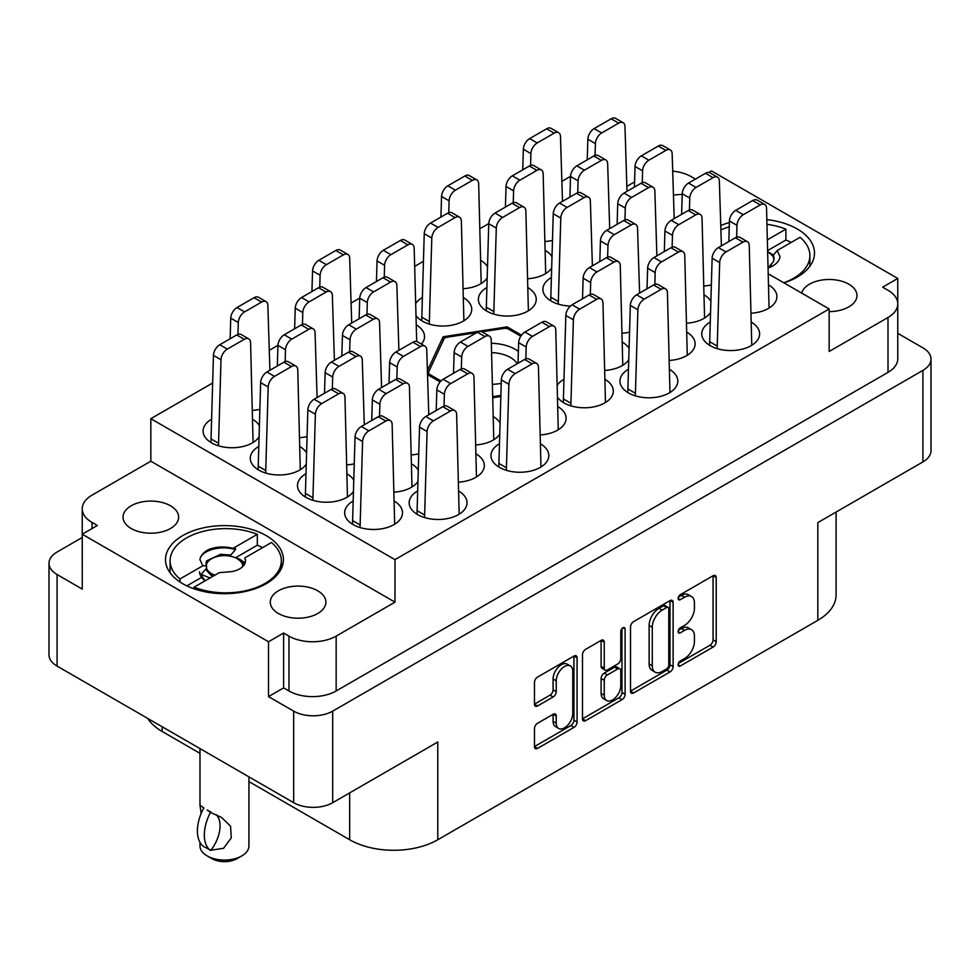 <?xml version="1.0" encoding="UTF-8"?>
<svg xmlns="http://www.w3.org/2000/svg" width="980" height="980" viewBox="0 0 980 980"><rect width="100%" height="100%" fill="white"/><g stroke="black" fill="none" stroke-linecap="round" stroke-linejoin="round"><path stroke-width="1.47" d="M266.144 535.582A58.959 34.043 0 0 0 201.892 528.196A58.959 34.043 0 0 0 165.51 559.641A58.959 34.043 0 0 0 182.77 583.713A58.959 34.043 0 0 0 247.021 591.099A58.959 34.043 0 0 0 283.416 559.641A58.959 34.043 0 0 0 266.144 535.582M783.927 282.865A58.959 34.043 0 0 0 814.49 253.024A58.959 34.043 0 0 0 797.23 228.965A58.959 34.043 0 0 0 766.899 219.63M729.389 222.521A58.959 34.043 0 0 0 720.753 225.547M682.215 194.469A27.808 16.06 0 0 0 673.456 195.228M829.166 311.591A27.808 16.06 0 0 0 856.973 295.531A27.808 16.06 0 0 0 848.827 284.188A27.808 16.06 0 0 0 820.505 280.28A27.808 16.06 0 0 0 801.677 293.106M131.173 528.49A27.808 16.06 180 0 1 123.027 517.146A27.808 16.06 180 0 1 140.201 502.311A27.808 16.06 180 0 1 170.496 505.79A27.808 16.06 180 0 1 178.642 517.146A27.808 16.06 180 0 1 161.48 531.981A27.808 16.06 180 0 1 131.173 528.49M278.418 613.505A27.808 16.06 180 0 1 270.272 602.149A27.808 16.06 180 0 1 287.434 587.314A27.808 16.06 180 0 1 317.74 590.805A27.808 16.06 180 0 1 325.887 602.149A27.808 16.06 180 0 1 308.725 616.984A27.808 16.06 180 0 1 278.418 613.505M570.336 665.947L567.187 664.134A11.687 6.75 120 0 0 561.344 664.71A11.687 6.75 120 0 0 553.088 679.018L556.236 680.831A11.687 6.75 120 0 1 564.492 666.523A11.687 6.75 120 0 1 570.336 665.947A11.687 6.75 120 0 1 572.761 671.3L572.761 713.55A11.687 6.75 120 0 1 567.653 725.31A11.687 6.75 120 0 1 558.649 728.446A11.687 6.75 120 0 1 556.236 723.093L556.236 716.049A4.373 2.524 120 0 0 555.329 714.053A4.373 2.524 120 0 0 553.149 714.273L537.555 723.277A4.373 2.524 120 0 0 534.468 728.618L534.468 746.625A4.373 2.524 120 0 0 535.362 748.622A4.373 2.524 120 0 0 537.555 748.414L573.998 727.368A4.373 2.524 120 0 0 577.085 722.027L577.085 657.837A4.373 2.524 120 0 0 576.179 655.841A4.373 2.524 120 0 0 573.998 656.049L537.555 677.094A4.373 2.524 120 0 0 534.468 682.435L534.468 704.191A4.373 2.524 120 0 0 535.362 706.188A4.373 2.524 120 0 0 537.555 705.98L553.149 696.976A4.373 2.524 120 0 0 556.236 691.623L556.236 680.831M622.937 627.788L625.105 629.038A3.062 1.764 120 0 0 624.468 627.641A3.062 1.764 120 0 0 622.937 627.788A3.062 1.764 120 0 0 620.781 631.537L620.781 658.634A4.373 2.524 120 0 1 617.694 663.987L607.343 669.965A4.373 2.524 120 0 1 605.162 670.173A4.373 2.524 120 0 1 604.256 668.176L604.256 642.145A4.373 2.524 120 0 0 603.349 640.148A4.373 2.524 120 0 0 601.169 640.357L604.256 642.145M211.521 419.256A28.922 16.697 0 0 0 203.093 431.041A28.922 16.697 0 0 0 211.558 442.85A28.922 16.697 0 0 0 259.002 437.043M305.907 473.744A28.922 16.697 0 0 0 297.479 485.541A28.922 16.697 0 0 0 305.944 497.338A28.922 16.697 0 0 0 353.388 491.531M258.72 446.5A28.922 16.697 0 0 0 250.28 458.285A28.922 16.697 0 0 0 258.757 470.094A28.922 16.697 0 0 0 306.189 464.287M499.396 443.781A28.922 16.697 0 0 0 490.968 455.565A28.922 16.697 0 0 0 499.445 467.374A28.922 16.697 0 0 0 530.952 470.988A28.922 16.697 0 0 0 548.812 455.565A28.922 16.697 0 0 0 540.85 444.063M417.603 491.005A28.922 16.697 0 0 0 409.162 502.789A28.922 16.697 0 0 0 417.639 514.598A28.922 16.697 0 0 0 449.159 518.212A28.922 16.697 0 0 0 467.007 502.789A28.922 16.697 0 0 0 459.057 491.286M353.106 501.001A28.922 16.697 0 0 0 344.666 512.785A28.922 16.697 0 0 0 353.143 524.594A28.922 16.697 0 0 0 384.662 528.208A28.922 16.697 0 0 0 402.511 512.785A28.922 16.697 0 0 0 394.548 501.282M710.194 322.077A28.922 16.697 0 0 0 701.766 333.862A28.922 16.697 0 0 0 710.231 345.671A28.922 16.697 0 0 0 741.75 349.284A28.922 16.697 0 0 0 759.61 333.862A28.922 16.697 0 0 0 751.648 322.359M628.401 369.301A28.922 16.697 0 0 0 619.96 381.085A28.922 16.697 0 0 0 628.437 392.894A28.922 16.697 0 0 0 659.957 396.52A28.922 16.697 0 0 0 677.805 381.085A28.922 16.697 0 0 0 669.842 369.583M551.311 277.573A28.922 16.697 0 0 0 542.883 289.357A28.922 16.697 0 0 0 551.348 301.166A28.922 16.697 0 0 0 570.434 306.042M422.319 297.553A28.922 16.697 0 0 0 415.888 303.224M416.292 316.013A28.922 16.697 0 0 0 422.356 321.146A28.922 16.697 0 0 0 453.875 324.76A28.922 16.697 0 0 0 471.723 309.337A28.922 16.697 0 0 0 463.773 297.834M563.904 379.297A28.922 16.697 0 0 0 557.473 384.969M557.877 397.745A28.922 16.697 0 0 0 563.941 402.89A28.922 16.697 0 0 0 595.46 406.504A28.922 16.697 0 0 0 613.309 391.081A28.922 16.697 0 0 0 605.346 379.579M486.815 287.569A28.922 16.697 0 0 0 478.387 299.353A28.922 16.697 0 0 0 486.852 311.15A28.922 16.697 0 0 0 518.371 314.776A28.922 16.697 0 0 0 536.232 299.353A28.922 16.697 0 0 0 528.269 287.851M268.508 696.609L268.508 641.753L283.612 633.031L283.612 687.886L268.508 696.609L293.682 711.137A27.587 15.925 0 0 0 332.685 711.137L922.915 370.379A27.587 15.925 0 0 0 931 359.109A27.587 15.925 0 0 0 922.915 347.851L897.766 333.335M897.754 303.212L897.754 278.455L711.492 170.924L708.834 172.468M82.234 537.493L57.085 552.022A27.587 15.925 0 0 0 49 563.279A27.587 15.925 0 0 0 57.085 574.537L82.247 589.078L82.247 534.223L268.508 641.753M630.508 626.992L630.508 691.182A4.373 2.524 120 0 0 631.414 693.179A4.373 2.524 120 0 0 633.595 692.958L670.038 671.925A4.373 2.524 120 0 0 673.125 666.572L673.125 602.382A4.373 2.524 120 0 0 672.219 600.385A4.373 2.524 120 0 0 670.038 600.605L633.595 621.639A4.373 2.524 120 0 0 630.508 626.992M684.555 658.548L680.304 660.998A3.062 1.764 120 0 0 678.307 663.693A3.062 1.764 120 0 0 678.773 666.143A3.062 1.764 120 0 0 680.304 665.996L713.122 647.045A4.373 2.524 120 0 0 716.208 641.704L716.208 577.514A4.373 2.524 120 0 0 715.302 575.517A4.373 2.524 120 0 0 713.122 575.726L680.304 594.676A3.062 1.764 120 0 0 678.307 597.371A3.062 1.764 120 0 0 678.773 599.821A3.062 1.764 120 0 0 680.304 599.662L684.555 597.212A13.977 8.073 120 0 1 691.537 596.526A13.977 8.073 120 0 1 694.428 602.921L694.428 608.274A13.977 8.073 120 0 1 684.555 625.387L680.304 627.837A3.062 1.764 120 0 0 678.307 630.532A3.062 1.764 120 0 0 678.773 632.982A3.062 1.764 120 0 0 680.304 632.835L684.555 630.373A13.977 8.073 120 0 1 691.537 629.687A13.977 8.073 120 0 1 694.428 636.081L694.428 641.435A13.977 8.073 120 0 1 684.555 658.548M582.488 718.842L618.87 697.833L622.018 699.647A4.373 2.524 120 0 0 625.105 694.293L625.105 629.038M622.018 699.647L585.575 720.692A4.373 2.524 120 0 1 583.394 720.9A4.373 2.524 120 0 1 582.488 718.904L582.488 654.714A4.373 2.524 120 0 1 585.575 649.373L601.169 640.357M332.685 711.137L332.685 802.694L437.778 742.019L437.778 839.75L817.835 620.316L817.835 522.597L922.915 461.923L922.915 370.379M162.166 726.768L162.166 731.484L199.981 753.326M248.932 781.587L349.676 839.75L349.676 792.881M162.166 731.484A62.291 35.966 180 0 1 147.71 718.426M836.087 512.062L836.087 594.885A62.291 35.966 180 0 1 817.835 620.316M437.778 839.75A62.291 35.966 180 0 1 349.676 839.75M332.685 802.694A27.587 15.925 180 0 1 293.682 802.694L57.085 666.094A27.587 15.925 180 0 1 49 654.836L49 563.279M545.284 241.46A28.922 16.697 0 0 0 552.438 240.431M622.374 333.188A28.922 16.697 0 0 0 629.515 332.159M704.167 285.964A28.922 16.697 0 0 0 711.321 284.935M463.479 288.684A28.922 16.697 0 0 0 487.097 278.1M487.452 266.646A28.922 16.697 0 0 0 481.07 260.594M527.987 278.7A28.922 16.697 0 0 0 551.605 268.104M551.948 256.662A28.922 16.697 0 0 0 545.578 250.611M669.561 360.432A28.922 16.697 0 0 0 695.114 343.858A28.922 16.697 0 0 0 687.152 332.355M605.064 370.428A28.922 16.697 0 0 0 628.682 359.844M629.025 348.39A28.922 16.697 0 0 0 622.655 342.339M686.87 323.192A28.922 16.697 0 0 0 710.488 312.608M710.831 301.166A28.922 16.697 0 0 0 704.461 295.115M751.366 313.208A28.922 16.697 0 0 0 776.907 296.622A28.922 16.697 0 0 0 768.957 285.119M394.266 492.132A28.922 16.697 0 0 0 417.884 481.548M418.227 470.094A28.922 16.697 0 0 0 411.857 464.042M476.072 444.896A28.922 16.697 0 0 0 499.69 434.312M500.033 422.87A28.922 16.697 0 0 0 493.663 416.819M458.763 482.136A28.922 16.697 0 0 0 484.316 465.549A28.922 16.697 0 0 0 476.354 454.046M306.544 452.834A28.922 16.697 0 0 0 300.162 446.782M421.425 344.115A28.922 16.697 0 0 0 424.536 336.581A28.922 16.697 0 0 0 416.574 325.078M540.568 434.912A28.922 16.697 0 0 0 566.109 418.325A28.922 16.697 0 0 0 558.159 406.823M347.079 464.875A28.922 16.697 0 0 0 354.221 463.846M299.88 437.631A28.922 16.697 0 0 0 307.034 436.602M353.731 480.09A28.922 16.697 0 0 0 347.361 474.038M411.576 454.892A28.922 16.697 0 0 0 418.717 453.863M252.693 410.387A28.922 16.697 0 0 0 259.835 409.358M259.345 425.59A28.922 16.697 0 0 0 252.975 419.538M768.602 274.008L829.166 308.97L829.166 351.477L888.003 317.508A33.369 19.269 0 0 0 897.766 303.886A33.369 19.269 0 0 0 888.003 290.264L882.649 287.177L897.754 278.455M695.445 179.095L691.047 176.559A33.369 19.269 0 0 0 672.709 171.157M493.063 397.672L500.829 396.459M427.525 374.63L440.106 381.894M521.519 335.16L507.15 326.867L443.132 336.777L427.402 370.673M570.556 176.375L561.871 181.374M488.751 223.599L480.077 228.61M423.409 261.317L414.736 266.327M359.758 298.067L351.073 303.077M277.953 345.303L269.279 350.313M212.611 383.021L150.834 418.693L150.834 461.2L91.998 495.157A33.369 19.269 0 0 0 82.234 508.791A33.369 19.269 0 0 0 91.998 522.413L97.351 525.501L82.247 534.223M829.166 308.97L394.989 559.641L150.834 418.693M691.537 629.687L688.389 627.874A13.977 8.073 120 0 0 681.406 628.56L684.555 630.373M678.38 630.312L681.406 628.56M691.537 596.526L688.389 594.701A13.977 8.073 120 0 0 681.406 595.399L684.555 597.212M678.38 597.139L681.406 595.399M678.38 663.472L709.973 645.232A4.373 2.524 120 0 0 713.06 639.879L713.06 575.762M630.508 691.108L666.89 670.112A4.373 2.524 120 0 0 669.977 664.759L669.977 600.63M666.645 668.887A3.062 1.764 120 0 0 668.801 665.151L668.801 608.801A3.062 1.764 120 0 0 668.164 607.404A3.062 1.764 120 0 0 666.645 607.551L662.162 610.136A13.977 8.073 120 0 0 652.276 627.261L652.276 665.775A13.977 8.073 120 0 0 655.179 672.17A13.977 8.073 120 0 0 662.162 671.471L666.645 668.887M668.164 607.404L665.016 605.591A3.062 1.764 120 0 0 663.497 605.738L666.645 607.551M655.179 672.17L652.031 670.357A13.977 8.073 120 0 1 649.128 663.95L649.128 625.436A13.977 8.073 120 0 1 659.013 608.323L663.497 605.738M601.108 640.393L601.108 666.363A4.373 2.524 120 0 0 602.014 668.36L605.162 670.173M621.957 628.633L621.957 692.48L625.105 694.293M604.256 695.188A11.687 6.75 120 0 0 606.681 700.541A11.687 6.75 120 0 0 615.685 697.405A11.687 6.75 120 0 0 620.781 685.645L620.781 670.761A4.373 2.524 120 0 0 619.875 668.764A4.373 2.524 120 0 0 617.694 668.985L607.343 674.951A4.373 2.524 120 0 0 604.256 680.304L604.256 695.188L601.108 693.375A11.687 6.75 120 0 0 603.533 698.716L606.681 700.541M619.875 668.764L616.726 666.951A4.373 2.524 120 0 0 614.546 667.16L617.694 668.985M601.108 693.375L601.108 678.491A4.373 2.524 120 0 1 604.195 673.138L614.546 667.16M618.87 697.833A4.373 2.524 120 0 0 621.957 692.48M558.649 728.446L555.513 726.621A11.687 6.75 120 0 1 553.088 721.28L553.088 714.298M534.468 704.13L550.001 695.151A4.373 2.524 120 0 0 553.088 689.81L553.088 679.018M534.468 746.564L570.85 725.555A4.373 2.524 120 0 0 573.937 720.202L573.937 656.086M283.612 687.886L288.953 690.973L288.953 636.118A33.369 19.269 0 0 0 336.152 636.118L336.152 690.973A33.369 19.269 180 0 1 288.953 690.973M283.612 633.031L288.953 636.118M394.989 559.641L394.989 602.149L336.152 636.118M897.766 303.886L897.766 358.754A33.369 19.269 180 0 1 888.003 372.376L336.152 690.973M626.845 186.371L634.575 181.913M82.247 564.321A33.369 19.269 180 0 1 82.234 563.647L82.234 508.791M394.989 602.149L150.834 461.2M931 359.109L931 450.665A27.587 15.925 180 0 1 922.915 461.923M443.132 340.746L443.132 336.777M507.15 328.594L507.15 326.867M352.506 524.214L355.03 437.141A8.893 5.133 -60 0 1 361.314 426.496L378.305 416.696A8.893 5.133 -60 0 1 382.764 416.255L390.31 420.604A8.893 5.133 -60 0 1 392.147 424.426L394.671 524.214M360.064 527.534L362.588 441.502A8.893 5.133 -60 0 1 368.872 430.857L385.863 421.045A8.893 5.133 -60 0 1 390.31 420.604M352.506 520.588L360.064 524.949M522.732 169.822L523.357 149.23A8.893 5.133 -60 0 1 529.641 138.597L546.632 128.784A8.893 5.133 -60 0 1 551.079 128.343L558.637 132.704A8.893 5.133 -60 0 1 560.474 136.514L562.495 201.365M530.548 165.449L530.903 153.59A8.893 5.133 -60 0 1 537.199 142.945L554.178 133.145A8.893 5.133 -60 0 1 558.637 132.704M599.809 261.562L600.434 240.958A8.893 5.133 -60 0 1 606.73 230.325L623.709 220.512A8.893 5.133 -60 0 1 628.168 220.071L635.714 224.432A8.893 5.133 -60 0 1 637.551 228.254L639.585 293.094M607.625 257.189L607.992 245.319A8.893 5.133 -60 0 1 614.276 234.686L631.267 224.873A8.893 5.133 -60 0 1 635.714 224.432M681.615 214.326L682.239 193.734A8.893 5.133 -60 0 1 688.524 183.089L705.514 173.289A8.893 5.133 -60 0 1 709.961 172.847L717.519 177.209A8.893 5.133 -60 0 1 719.357 181.018L721.39 245.87M689.43 209.953L689.785 198.095A8.893 5.133 -60 0 1 696.082 187.45L713.073 177.65A8.893 5.133 -60 0 1 717.519 177.209M440.927 217.058L441.551 196.453A8.893 5.133 -60 0 1 447.836 185.82L464.826 176.008A8.893 5.133 -60 0 1 469.285 175.567L476.831 179.928A8.893 5.133 -60 0 1 478.669 183.75L481.192 283.539M448.742 212.685L449.097 200.814A8.893 5.133 -60 0 1 455.394 190.181L472.385 180.369A8.893 5.133 -60 0 1 476.831 179.928M569.919 197.078L570.544 176.474A8.893 5.133 -60 0 1 576.84 165.841L593.831 156.028A8.893 5.133 -60 0 1 598.278 155.587L605.824 159.948A8.893 5.133 -60 0 1 607.661 163.77L609.695 228.61M577.735 192.705L578.102 180.835A8.893 5.133 -60 0 1 584.386 170.202L601.377 160.389A8.893 5.133 -60 0 1 605.824 159.948M486.227 310.783L488.751 223.71A8.893 5.133 -60 0 1 495.035 213.064L512.026 203.252A8.893 5.133 -60 0 1 516.472 202.811L524.018 207.172A8.893 5.133 -60 0 1 525.868 210.994L528.379 310.783M493.773 314.102L496.297 228.058A8.893 5.133 -60 0 1 502.581 217.425L519.572 207.613A8.893 5.133 -60 0 1 524.018 207.172M486.227 307.157L493.773 311.518M617.118 224.322L617.743 203.718A8.893 5.133 -60 0 1 624.027 193.085L641.018 183.272A8.893 5.133 -60 0 1 645.465 182.831L653.023 187.192A8.893 5.133 -60 0 1 654.861 191.014L656.882 255.854M624.934 219.949L625.289 208.079A8.893 5.133 -60 0 1 631.586 197.446L648.564 187.633A8.893 5.133 -60 0 1 653.023 187.192M563.304 402.511L565.827 315.438A8.893 5.133 -60 0 1 572.112 304.792L589.102 294.992A8.893 5.133 -60 0 1 593.562 294.551L601.108 298.912A8.893 5.133 -60 0 1 602.945 302.722L605.469 402.511M570.862 405.843L573.374 319.799A8.893 5.133 -60 0 1 579.67 309.153L596.661 299.353A8.893 5.133 -60 0 1 601.108 298.912M563.304 398.885L570.862 403.246M505.423 207.062L506.048 186.47A8.893 5.133 -60 0 1 512.344 175.824L529.323 166.024A8.893 5.133 -60 0 1 533.782 165.583L541.327 169.944A8.893 5.133 -60 0 1 543.165 173.754L545.688 273.543M513.238 202.689L513.606 190.831A8.893 5.133 -60 0 1 519.89 180.185L536.881 170.373A8.893 5.133 -60 0 1 541.327 169.944M421.731 320.766L424.242 233.693A8.893 5.133 -60 0 1 430.538 223.06L447.529 213.248A8.893 5.133 -60 0 1 451.976 212.807L459.522 217.168A8.893 5.133 -60 0 1 461.36 220.99L463.883 320.766M429.277 324.098L431.8 238.054A8.893 5.133 -60 0 1 438.085 227.421L455.075 217.609A8.893 5.133 -60 0 1 459.522 217.168M421.731 317.152L429.277 321.514M634.428 187.082L635.04 166.49A8.893 5.133 -60 0 1 641.337 155.845L658.327 146.032A8.893 5.133 -60 0 1 662.774 145.603L670.32 149.952A8.893 5.133 -60 0 1 672.158 153.774L674.191 218.614M642.243 182.709L642.598 170.851A8.893 5.133 -60 0 1 648.883 160.206L665.873 150.393A8.893 5.133 -60 0 1 670.32 149.952M550.723 300.786L553.247 213.714A8.893 5.133 -60 0 1 559.531 203.081L576.522 193.268A8.893 5.133 -60 0 1 580.969 192.827L588.527 197.188A8.893 5.133 -60 0 1 590.364 200.998L592.385 265.85M558.269 304.118L560.793 218.075A8.893 5.133 -60 0 1 567.077 207.429L584.068 197.629A8.893 5.133 -60 0 1 588.527 197.188M550.723 297.173L558.269 301.534M647.008 288.806L647.633 268.202A8.893 5.133 -60 0 1 653.917 257.569L670.908 247.756A8.893 5.133 -60 0 1 675.355 247.315L682.913 251.676A8.893 5.133 -60 0 1 684.751 255.498L687.274 355.287M654.824 284.433L655.179 272.562A8.893 5.133 -60 0 1 661.463 261.93L678.454 252.117A8.893 5.133 -60 0 1 682.913 251.676M582.512 298.79L583.137 278.197A8.893 5.133 -60 0 1 589.421 267.565L606.412 257.752A8.893 5.133 -60 0 1 610.859 257.311L618.404 261.672A8.893 5.133 -60 0 1 620.254 265.482L622.766 365.271M590.327 294.417L590.683 282.559A8.893 5.133 -60 0 1 596.967 271.913L613.958 262.113A8.893 5.133 -60 0 1 618.404 261.672M664.317 251.566L664.93 230.974A8.893 5.133 -60 0 1 671.227 220.329L688.217 210.529A8.893 5.133 -60 0 1 692.664 210.088L700.21 214.436A8.893 5.133 -60 0 1 702.048 218.258L704.571 318.047M672.121 247.193L672.488 235.335A8.893 5.133 -60 0 1 678.773 224.69L695.763 214.877A8.893 5.133 -60 0 1 700.21 214.436M627.8 392.527L630.324 305.442A8.893 5.133 -60 0 1 636.608 294.809L653.599 284.996A8.893 5.133 -60 0 1 658.058 284.555L665.604 288.916A8.893 5.133 -60 0 1 667.441 292.738L669.965 392.527M635.359 395.846L637.882 309.803A8.893 5.133 -60 0 1 644.166 299.17L661.157 289.357A8.893 5.133 -60 0 1 665.604 288.916M627.8 388.901L635.359 393.262M709.606 345.291L712.129 258.218A8.893 5.133 -60 0 1 718.414 247.573L735.404 237.773A8.893 5.133 -60 0 1 739.851 237.332L747.409 241.693A8.893 5.133 -60 0 1 749.247 245.502L751.77 345.291M717.152 348.623L719.675 262.579A8.893 5.133 -60 0 1 725.972 251.934L742.95 242.134A8.893 5.133 -60 0 1 747.409 241.693M709.606 341.677L717.152 346.026M728.814 241.582L729.426 220.978A8.893 5.133 -60 0 1 735.723 210.345L752.714 200.532A8.893 5.133 -60 0 1 757.16 200.092L764.706 204.453A8.893 5.133 -60 0 1 766.544 208.275L769.067 308.051M736.629 237.209L736.985 225.339A8.893 5.133 -60 0 1 743.269 214.706L760.26 204.894A8.893 5.133 -60 0 1 764.706 204.453M587.228 159.838L587.853 139.233A8.893 5.133 -60 0 1 594.137 128.601L611.128 118.788A8.893 5.133 -60 0 1 615.575 118.347L623.133 122.708A8.893 5.133 -60 0 1 624.971 126.53L627.004 191.37M595.044 155.465L595.399 143.595A8.893 5.133 -60 0 1 601.696 132.962L618.686 123.149A8.893 5.133 -60 0 1 623.133 122.708M417.002 514.218L419.526 427.145A8.893 5.133 -60 0 1 425.822 416.512L442.801 406.7A8.893 5.133 -60 0 1 447.26 406.259L454.806 410.62A8.893 5.133 -60 0 1 456.643 414.442L459.167 514.218M424.56 517.55L427.084 431.506A8.893 5.133 -60 0 1 433.368 420.873L450.359 411.061A8.893 5.133 -60 0 1 454.806 410.62M417.002 510.605L424.56 514.966M498.808 466.995L501.331 379.922A8.893 5.133 -60 0 1 507.616 369.276L524.606 359.476A8.893 5.133 -60 0 1 529.053 359.035L536.611 363.396A8.893 5.133 -60 0 1 538.449 367.206L540.972 466.995M506.366 470.327L508.877 384.283A8.893 5.133 -60 0 1 515.174 373.637L532.165 363.837A8.893 5.133 -60 0 1 536.611 363.396M498.808 463.369L506.366 467.73M371.714 420.494L372.339 399.901A8.893 5.133 -60 0 1 378.623 389.256L395.614 379.456A8.893 5.133 -60 0 1 400.06 379.015L407.619 383.376A8.893 5.133 -60 0 1 409.456 387.186L411.98 486.974M379.53 416.12L379.885 404.262A8.893 5.133 -60 0 1 386.169 393.617L403.16 383.817A8.893 5.133 -60 0 1 407.619 383.376M453.52 373.27L454.132 352.678A8.893 5.133 -60 0 1 460.429 342.032L477.419 332.22A8.893 5.133 -60 0 1 481.866 331.779L489.412 336.14A8.893 5.133 -60 0 1 491.25 339.962L493.773 439.751M461.335 368.897L461.69 357.026A8.893 5.133 -60 0 1 467.975 346.393L484.965 336.581A8.893 5.133 -60 0 1 489.412 336.14M436.21 410.51L436.835 389.905A8.893 5.133 -60 0 1 443.119 379.272L460.11 369.46A8.893 5.133 -60 0 1 464.557 369.019L472.115 373.38A8.893 5.133 -60 0 1 473.952 377.202L476.476 476.991M444.026 406.137L444.381 394.266A8.893 5.133 -60 0 1 450.678 383.633L467.656 373.821A8.893 5.133 -60 0 1 472.115 373.38M341.824 356.01L342.449 335.417A8.893 5.133 -60 0 1 348.733 324.772L365.724 314.972A8.893 5.133 -60 0 1 370.171 314.531L377.729 318.892A8.893 5.133 -60 0 1 379.566 322.702L381.588 387.553M349.64 351.636L349.995 339.778A8.893 5.133 -60 0 1 356.291 329.133L373.27 319.333A8.893 5.133 -60 0 1 377.729 318.892M258.12 469.726L260.643 382.641A8.893 5.133 -60 0 1 266.928 372.008L283.918 362.196A8.893 5.133 -60 0 1 288.377 361.755L295.923 366.116A8.893 5.133 -60 0 1 297.761 369.938L300.284 469.726M265.678 473.046L268.189 387.002A8.893 5.133 -60 0 1 274.486 376.369L291.477 366.557A8.893 5.133 -60 0 1 295.923 366.116M258.12 466.1L265.678 470.461M376.43 281.542L377.055 260.937A8.893 5.133 -60 0 1 383.339 250.304L400.33 240.492A8.893 5.133 -60 0 1 404.777 240.051L412.335 244.412A8.893 5.133 -60 0 1 414.173 248.234L416.696 341.493M384.246 277.168L384.601 265.298A8.893 5.133 -60 0 1 390.898 254.665L407.888 244.853A8.893 5.133 -60 0 1 412.335 244.412M294.625 328.766L295.25 308.173A8.893 5.133 -60 0 1 301.546 297.528L318.537 287.716A8.893 5.133 -60 0 1 322.984 287.287L330.53 291.636A8.893 5.133 -60 0 1 332.367 295.458L334.401 360.297M302.44 324.392L302.808 312.534A8.893 5.133 -60 0 1 309.092 301.889L326.083 292.077A8.893 5.133 -60 0 1 330.53 291.636M518.016 363.286L518.641 342.682A8.893 5.133 -60 0 1 524.925 332.049L541.916 322.236A8.893 5.133 -60 0 1 546.362 321.795L553.908 326.156A8.893 5.133 -60 0 1 555.758 329.966L558.269 429.755M525.831 358.901L526.187 347.043A8.893 5.133 -60 0 1 532.471 336.397L549.462 326.597A8.893 5.133 -60 0 1 553.908 326.156M324.515 393.25L325.14 372.657A8.893 5.133 -60 0 1 331.436 362.012L348.415 352.212A8.893 5.133 -60 0 1 352.874 351.771L360.42 356.12A8.893 5.133 -60 0 1 362.257 359.942L364.291 424.781M332.33 388.876L332.698 377.018A8.893 5.133 -60 0 1 338.982 366.373L355.973 356.561A8.893 5.133 -60 0 1 360.42 356.12M359.133 318.782L359.746 298.177A8.893 5.133 -60 0 1 366.042 287.544L383.033 277.732A8.893 5.133 -60 0 1 387.48 277.291L395.026 281.652A8.893 5.133 -60 0 1 396.863 285.474L398.897 350.313M366.949 314.409L367.304 302.538A8.893 5.133 -60 0 1 373.588 291.905L390.579 282.093A8.893 5.133 -60 0 1 395.026 281.652M277.328 366.005L277.953 345.401A8.893 5.133 -60 0 1 284.237 334.768L301.228 324.956A8.893 5.133 -60 0 1 305.674 324.515L313.233 328.876A8.893 5.133 -60 0 1 315.07 332.698L317.091 397.537M285.143 361.632L285.499 349.762A8.893 5.133 -60 0 1 291.783 339.129L308.774 329.317A8.893 5.133 -60 0 1 313.233 328.876M311.934 291.526L312.559 270.933A8.893 5.133 -60 0 1 318.843 260.288L335.834 250.488A8.893 5.133 -60 0 1 340.281 250.047L347.839 254.408A8.893 5.133 -60 0 1 349.676 258.218L351.71 323.069M319.75 287.152L320.105 275.294A8.893 5.133 -60 0 1 326.401 264.649L343.392 254.849A8.893 5.133 -60 0 1 347.839 254.408M305.319 496.97L307.843 409.885A8.893 5.133 -60 0 1 314.127 399.252L331.118 389.44A8.893 5.133 -60 0 1 335.564 388.999L343.11 393.36A8.893 5.133 -60 0 1 344.96 397.182L347.471 496.97M312.865 500.29L315.389 414.246A8.893 5.133 -60 0 1 321.673 403.613L338.663 393.801A8.893 5.133 -60 0 1 343.11 393.36M305.319 493.344L312.865 497.705M389.023 383.266L389.636 362.661A8.893 5.133 -60 0 1 395.932 352.028L412.923 342.216A8.893 5.133 -60 0 1 417.37 341.775L424.916 346.136A8.893 5.133 -60 0 1 426.753 349.958L428.787 414.797M396.827 378.893L397.194 367.022A8.893 5.133 -60 0 1 403.478 356.389L420.469 346.577A8.893 5.133 -60 0 1 424.916 346.136M230.129 338.762L230.753 318.157A8.893 5.133 -60 0 1 237.05 307.524L254.028 297.712A8.893 5.133 -60 0 1 258.487 297.271L266.033 301.632A8.893 5.133 -60 0 1 267.871 305.454L269.904 370.293M237.944 334.388L238.311 322.518A8.893 5.133 -60 0 1 244.596 311.885L261.587 302.073A8.893 5.133 -60 0 1 266.033 301.632M210.933 442.47L213.456 355.397A8.893 5.133 -60 0 1 219.74 344.764L236.731 334.952A8.893 5.133 -60 0 1 241.178 334.511L248.724 338.872A8.893 5.133 -60 0 1 250.574 342.682L253.085 442.47M218.479 445.802L221.002 359.758A8.893 5.133 -60 0 1 227.287 349.113L244.277 339.313A8.893 5.133 -60 0 1 248.724 338.872M210.933 438.856L218.479 443.217M774.004 259.443L773.441 255.045L777.14 250.549L800.048 237.319A55.615 32.107 180 0 1 809.897 255.572A55.615 32.107 180 0 1 783.804 282.791M777.14 250.549L780.043 256.589C779.467 260.68 776.503 264.11 771.138 266.866L768.406 267.785M773.441 255.217L770.831 253.502L773.159 254.849A24.917 14.382 180 0 1 773.465 255.021L774.077 258.316L773.404 261.636L768.406 267.442M767.046 224.322A55.615 32.107 180 0 1 785.887 229.149L767.536 239.745M720.888 229.896A55.615 32.107 180 0 1 729.255 226.895M791.179 242.44A55.615 32.107 180 0 0 785.887 240.051L785.887 229.149M785.887 240.051L767.867 250.451M767.916 251.823A18.24 10.535 180 0 1 768.442 252.117A18.24 10.535 180 0 1 773.526 261.354M771.542 264.625A18.24 10.535 180 0 1 768.394 267.05M768.442 252.117L773.441 256.601M770.831 253.502L769.729 252.901M518.371 351.416A35.599 20.556 0 0 0 515.174 349.296A35.599 20.556 0 0 0 491.36 343.294M517.269 363.715A28.922 16.697 0 0 0 510.445 357.48A28.922 16.697 0 0 0 491.654 352.616M428.395 375.132L428.395 372.498A63.406 36.603 0 0 0 429.142 374.115L429.142 375.56M476.684 332.649L446.194 337.365A63.406 36.603 0 0 0 444.161 338.541L428.395 372.498M520.797 336.201L507.799 328.704A63.406 36.603 0 0 0 505.006 328.263L481.952 331.84M492.646 384.332A35.599 20.556 0 0 0 501.233 383.339M500.866 395.393L493.026 396.606M440.976 380.938L429.142 374.115M201.807 574.77L201.807 573.631L206.56 568.253L206.56 565.987L202.86 565.754L179.953 578.984A55.615 32.107 180 0 1 170.104 560.732A55.615 32.107 180 0 1 199.871 532.299A55.615 32.107 180 0 1 257.324 534.321L257.324 545.211A55.615 32.107 180 0 1 262.615 547.612M179.953 578.984L179.953 581.973M257.324 534.321L232.995 548.359L235.47 548.53L235.47 549.658L230.717 555.048L230.717 556.297M202.86 565.754L199.957 559.727C200.532 555.623 203.497 552.206 208.863 549.449C216.605 546.571 224.641 546.215 232.995 548.359M206.56 565.987L205.923 563.476L206.596 560.879L220.598 554.312L230.717 555.048M231.942 571.585L219.177 572.688L231.942 571.585A19.796 11.429 180 0 0 245.514 560.732A19.796 11.429 180 0 0 244.878 557.853L245.514 560.952M199.957 559.727C200.447 551.029 219.79 544.574 235.47 549.658M240.86 560.817L245.012 563.292M245.184 562.814L238.973 558.845L234.955 557.571M244.878 557.853L271.485 542.491A55.615 32.107 180 0 1 281.334 560.732A55.615 32.107 180 0 1 251.554 589.176A55.615 32.107 180 0 1 194.114 587.155L219.177 572.688M194.114 588.833L194.114 587.155M201.317 577.551L186.886 585.881M257.324 545.211L235.506 557.804M248.932 776.858L248.932 845.924A24.476 14.124 180 0 1 241.766 855.92L237.05 858.639A17.799 10.278 180 0 1 211.876 858.639L207.16 855.92A24.476 14.124 180 0 1 199.981 845.924L199.981 842.371M201.157 813.498L199.981 805.156L204.048 808.108M214.902 575.162A18.24 10.535 180 0 1 211.558 573.631A18.24 10.535 180 0 1 206.56 568.216M206.278 565.35A18.24 10.535 180 0 1 211.558 558.735A18.24 10.535 180 0 1 237.356 558.735L244.571 564.223M211.092 574.439L205.947 568.927M237.356 558.735A18.24 10.535 180 0 1 242.685 566.624M202.052 574.782L210.039 577.967M205.089 580.822L199.54 572.786M205.2 580.76A24.917 14.382 180 0 1 199.54 571.769M203.509 808.414A35.819 20.678 120 0 0 203.509 846.512L210.97 850.199A27.587 15.925 -60 0 0 216.151 814.637M210.431 850.505A35.819 20.678 -60 0 1 210.431 812.42L221.603 817.467L230.57 826.189L231.28 837.888L223.575 848.288L210.97 850.199M241.766 855.92A24.476 14.124 180 0 1 207.16 855.92L211.876 858.639M210.431 812.42L207.16 810.068L210.97 812.102M213.101 576.191L211.092 575.37L205.592 569.319M293.682 802.694L293.682 711.137M57.085 574.537L57.085 666.094M678.148 631.586L680.304 632.835M678.148 598.413L680.304 599.662M713.122 575.726L716.208 577.514M713.06 639.879L716.208 641.704M709.973 645.232L713.122 647.045M678.148 664.746L680.304 665.996M670.038 600.605L673.125 602.382M669.977 664.759L673.125 666.572M666.89 670.112L670.038 671.925M630.508 691.182L633.595 692.958M659.013 608.323L662.162 610.136M649.128 625.436L652.276 627.261M649.128 663.95L652.276 665.775M582.488 718.904L585.575 720.692M601.108 666.363L604.256 668.176M604.195 673.138L607.343 674.951M601.108 678.491L604.256 680.304M553.149 714.273L556.236 716.049M553.088 721.28L556.236 723.093M553.088 689.81L556.236 691.623M550.001 695.151L553.149 696.976M534.468 704.191L537.555 705.98M573.986 656.049L577.085 657.837M573.937 720.202L577.085 722.027M570.85 725.555L573.998 727.368M534.468 746.625L537.555 748.414M888.003 372.376L888.003 317.508M91.998 522.413L91.998 528.588M361.314 426.496L368.872 430.857M355.03 437.141L362.588 441.502M378.305 416.696L385.863 421.045M529.641 138.597L537.199 142.945M523.357 149.23L530.903 153.59M546.632 128.784L554.178 133.145M606.73 230.325L614.276 234.686M600.434 240.958L607.992 245.319M623.709 220.512L631.267 224.873M688.524 183.089L696.082 187.45M682.239 193.734L689.785 198.095M705.514 173.289L713.073 177.65M447.836 185.82L455.394 190.181M441.551 196.453L449.097 200.814M464.826 176.008L472.385 180.369M576.84 165.841L584.386 170.202M570.544 176.474L578.102 180.835M593.831 156.028L601.377 160.389M495.035 213.064L502.581 217.425M488.751 223.71L496.297 228.058M512.026 203.252L519.572 207.613M624.027 193.085L631.586 197.446M617.743 203.718L625.289 208.079M641.018 183.272L648.564 187.633M572.112 304.792L579.67 309.153M565.827 315.438L573.374 319.799M589.102 294.992L596.661 299.353M512.344 175.824L519.89 180.185M506.048 186.47L513.606 190.831M529.323 166.024L536.881 170.373M430.538 223.06L438.085 227.421M424.242 233.693L431.8 238.054M447.529 213.248L455.075 217.609M641.337 155.845L648.883 160.206M635.04 166.49L642.598 170.851M658.327 146.032L665.873 150.393M559.531 203.081L567.077 207.429M553.247 213.714L560.793 218.075M576.522 193.268L584.068 197.629M653.917 257.569L661.463 261.93M647.633 268.202L655.179 272.562M670.908 247.756L678.454 252.117M589.421 267.565L596.967 271.913M583.137 278.197L590.683 282.559M606.412 257.752L613.958 262.113M671.227 220.329L678.773 224.69M664.93 230.974L672.488 235.335M688.217 210.529L695.763 214.877M636.608 294.809L644.166 299.17M630.324 305.442L637.882 309.803M653.599 284.996L661.157 289.357M718.414 247.573L725.972 251.934M712.129 258.218L719.675 262.579M735.404 237.773L742.95 242.134M735.723 210.345L743.269 214.706M729.426 220.978L736.985 225.339M752.714 200.532L760.26 204.894M594.137 128.601L601.696 132.962M587.853 139.233L595.399 143.595M611.128 118.788L618.686 123.149M425.822 416.512L433.368 420.873M419.526 427.145L427.084 431.506M442.801 406.7L450.359 411.061M507.616 369.276L515.174 373.637M501.331 379.922L508.877 384.283M524.606 359.476L532.165 363.837M378.623 389.256L386.169 393.617M372.339 399.901L379.885 404.262M395.614 379.456L403.16 383.817M460.429 342.032L467.975 346.393M454.132 352.678L461.69 357.026M477.419 332.22L484.965 336.581M443.119 379.272L450.678 383.633M436.835 389.905L444.381 394.266M460.11 369.46L467.656 373.821M348.733 324.772L356.291 329.133M342.449 335.417L349.995 339.778M365.724 314.972L373.27 319.333M266.928 372.008L274.486 376.369M260.643 382.641L268.189 387.002M283.918 362.196L291.477 366.557M383.339 250.304L390.898 254.665M377.055 260.937L384.601 265.298M400.33 240.492L407.888 244.853M301.546 297.528L309.092 301.889M295.25 308.173L302.808 312.534M318.537 287.716L326.083 292.077M524.925 332.049L532.471 336.397M518.641 342.682L526.187 347.043M541.916 322.236L549.462 326.597M331.436 362.012L338.982 366.373M325.14 372.657L332.698 377.018M348.415 352.212L355.973 356.561M366.042 287.544L373.588 291.905M359.746 298.177L367.304 302.538M383.033 277.732L390.579 282.093M284.237 334.768L291.783 339.129M277.953 345.401L285.499 349.762M301.228 324.956L308.774 329.317M318.843 260.288L326.401 264.649M312.559 270.933L320.105 275.294M335.834 250.488L343.392 254.849M314.127 399.252L321.673 403.613M307.843 409.885L315.389 414.246M331.118 389.44L338.663 393.801M395.932 352.028L403.478 356.389M389.636 362.661L397.194 367.022M412.923 342.216L420.469 346.577M237.05 307.524L244.596 311.885M230.753 318.157L238.311 322.518M254.028 297.712L261.587 302.073M219.74 344.764L227.287 349.113M213.456 355.397L221.002 359.758M236.731 334.952L244.277 339.313M809.897 255.572L809.897 266.205M170.104 560.732L170.104 572.822M281.334 560.732L281.334 568.608M199.981 748.598L199.981 805.156M211.558 558.735L210.578 559.298"/></g></svg>
